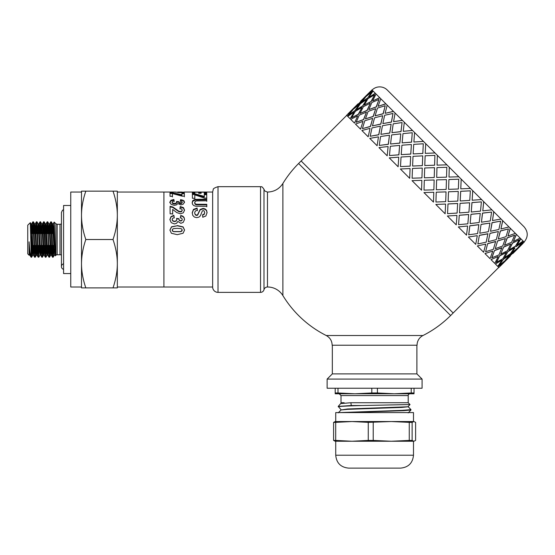 <?xml version="1.0" encoding="UTF-8"?>
<svg xmlns="http://www.w3.org/2000/svg" width="555" height="555" viewBox="0 0 555 555"><rect width="100%" height="100%" fill="white"/><g stroke="black" fill="none" stroke-linecap="round" stroke-linejoin="round"><path stroke-width="0.83" d="M51.913 231.019L52.524 223.887L54.307 255.189L53.093 257.256L51.442 222.34L50.782 221.813L52.121 251.942L52.545 257.208L53.093 257.229M54.626 252.254L54.924 246.066M52.51 233.606L52.836 226.78M53.155 223.852L55.174 254.232M48.327 231.033L48.93 223.901L50.685 255.161M51.039 252.282L51.365 245.435M48.93 233.606L49.249 226.745M49.603 223.873L51.365 255.161L51.962 248.023M44.747 231.005L45.35 223.859L46.669 250.742L47.106 255.196L47.813 255.189M47.459 252.275L47.779 245.435M45.343 233.606L45.67 226.78M46.003 223.852L47.772 255.133L48.382 248.009M41.16 231.033L41.771 223.908L43.519 255.189L44.227 255.189L44.795 248.036M43.873 252.261L44.199 245.435M41.764 233.606L42.083 226.759M41.729 223.852L42.437 223.845L42.874 228.299L44.227 255.21M37.58 231.019L38.177 223.873L39.939 255.168M40.293 252.296L40.612 245.435M38.177 233.606L38.496 226.759M38.85 223.873L40.612 255.133L41.216 248.002M33.994 231.019L34.604 223.88L36.387 255.189L35.173 257.256L33.508 222.201L32.863 221.813L34.681 257.229M36.706 252.261L37.032 245.435M34.597 233.606L34.916 226.78M35.236 223.852L37.018 255.154L37.629 248.023M30.574 227.612L31.018 223.901L32.773 255.168M33.127 252.275L33.446 245.435M31.024 233.301L31.337 226.745M31.684 223.873L33.446 255.168L34.049 248.023M55.347 255.813L54.293 222.604L53.939 233.606M54.536 233.606L54.626 232.573M32.204 248.009L31.628 257.18L31.129 251.623L31.129 257.229L31.593 257.229M31.337 255.446L31.774 245.435M35.784 248.036L35.208 257.229M33.127 223.609L32.683 233.606M32.252 231.033L32.863 221.827M34.916 255.418L35.36 245.435M39.37 248.002L38.552 256.112L36.942 221.813M36.706 223.623L36.262 233.606M35.839 231.005L36.45 221.785L38.108 256.785L38.76 257.229M38.496 255.432L38.94 245.435M42.95 248.023L42.381 257.201L41.916 252.518L40.584 221.868L41.771 223.908M40.293 223.596L39.849 233.606M39.419 231.033L39.995 221.861L40.348 224.477L41.791 257.18L40.612 255.133M42.083 255.439L42.527 245.435M46.537 248.023L45.836 257.048L44.719 230.297L44.164 221.813L43.616 221.799L45.434 257.229M43.873 223.623L43.429 233.606M43.006 231.019L43.588 221.827L42.409 223.873M45.663 255.418L46.107 245.435M50.116 248.002L49.541 257.173L49.201 254.745L47.744 221.854L48.93 223.901M47.459 223.609L47.015 233.606M46.592 231.019L47.161 221.833L47.64 226.759L48.958 257.18L47.772 255.133M49.249 255.446L49.693 245.435M53.703 248.029L53.127 257.229M51.046 223.603L50.602 233.606M50.172 231.04L50.782 221.833M52.836 255.418L53.273 245.435M113.012 287.892C115.87 279.526 117.313 271.464 117.334 263.708L117.334 287.892L81.502 287.892L81.502 191.149L85.817 191.149C82.959 199.516 81.523 207.577 81.502 215.333C81.523 223.089 82.959 231.151 85.817 239.517C82.959 247.884 81.523 255.952 81.502 263.708C81.523 271.464 82.959 279.526 85.817 287.892M117.334 263.708C117.313 255.952 115.87 247.884 113.012 239.517C115.87 231.151 117.313 223.089 117.334 215.333L117.334 286.997L212.648 286.997M117.334 215.333C117.313 207.577 115.87 199.516 113.012 191.149L117.334 191.149L117.334 215.333L117.334 192.044L163.912 192.044L163.912 286.997L163.912 192.044L175.38 192.044L179.917 192.62L184.1 192.259M85.817 191.149L113.012 191.149M85.817 239.517L113.012 239.517M81.502 215.333L81.502 192.044L70.749 192.044L70.749 286.997L81.502 286.997L81.502 263.708M31.129 257.125C30.483 256.542 29.803 251.436 29.082 241.814L29.151 255.251L27.75 253.85L27.75 225.184L30.317 222.708L31.129 251.623M29.443 250.541L29.304 247.461M29.082 254.918L29.894 255.189M29.54 252.282L29.713 248.938M53.752 231.005L53.939 226.6M55.889 255.272L55.889 223.769L57.158 224.289L57.158 254.752A1.79 1.79 0 0 0 55.889 255.272L55.34 255.82L54.938 255.161M29.082 241.814L29.859 255.127L30.178 253.274M31.656 233.606L31.337 245.435L32.1 245.435M57.158 224.289L60.002 224.289L60.002 254.752A3.587 3.587 0 0 1 61.432 255.05M63.582 205.482L63.582 273.56L70.749 273.56L70.749 205.482L63.582 205.482M63.582 269.348A2.865 2.865 0 0 1 63.582 263.798M212.648 287.178L212.648 191.863L213.252 189.56C212.905 188.797 214.494 187.833 218.018 186.667L218.018 292.374A5.377 5.377 0 0 1 212.648 287.178M422.986 335.518L326.236 335.518C330.052 337.634 332.022 340.867 332.147 345.224L417.069 345.224A10.753 10.753 0 0 1 422.986 335.518A107.497 107.497 0 0 0 450.625 315.531L298.597 163.51L301.129 160.971L453.158 312.999L498.765 267.392M267.468 286.997A3.587 3.587 0 0 0 264 289.689L264 189.352C264.797 190.039 262.903 190.525 267.468 192.044C274.108 191.877 279.241 189.019 282.883 183.469L282.883 295.572A17.92 17.92 0 0 0 267.468 286.997L267.468 192.044M264 189.352C261.329 185.259 261.433 187.299 260.531 186.667L260.531 292.374A3.587 3.587 0 0 0 264 289.689M201.09 193.3L201.083 192.19L201.104 193.3L198.69 193.3L198.669 192.19L194.763 192.19L194.777 193.494M204.275 192.765L206.675 192.765L206.71 194.111M192.363 192.765L194.763 192.765M198.683 192.765L201.083 192.765M194.763 192.19L194.791 193.494L192.377 193.494L192.342 192.051L206.675 192.051L206.71 193.417L204.282 193.417L204.261 192.19L201.083 192.19M206.675 192.765L206.675 192.051M192.19 203.185L192.654 201.333L195.471 199.966L206.751 199.8L206.758 201.382M194.666 203.109L195.173 204.302L196.415 204.795L206.779 204.857L206.786 206.835M206.751 199.8L206.758 200.792L196.602 200.875L195.194 201.396L194.666 203.13L194.666 202.568L195.173 203.761L196.415 204.261L206.779 204.323L206.786 206.328L195.61 206.189L193.806 205.579L192.634 204.427L192.19 202.596M192.19 202.63L192.654 200.75L195.471 199.363L206.751 199.196M206.779 204.857L206.779 204.323M169.92 230.228L171.516 226.995L177.246 225.767L183.081 227.078L184.558 230.186M172.196 230.214L172.515 231.081L173.659 231.664L180.701 231.671L181.964 231.047L181.957 229.18L180.819 228.591L177.225 228.327L173.764 228.584L172.508 229.208L172.515 230.949L173.659 231.546L180.701 231.553L182.276 230.193M177.246 225.552L183.081 226.891L184.558 230.041L183.081 233.253L177.246 234.661L171.398 233.28L169.92 230.082L171.516 226.801L177.246 225.767M181.79 192.571L181.88 192.044L177.808 192.044L177.815 192.557L177.808 192.044L181.88 192.044M175.484 192.176L177.808 192.176M181.88 192.176L184.239 192.176M169.823 202.762L170.933 200.882L173.854 200.077L174.187 201.541M180.278 201.576L180.701 200.175L182.775 200.598L184.003 201.423L184.454 202.686M181.769 203.345L182.2 202.082L181.707 201.347L180.278 200.993L180.701 199.571L184.003 200.841L184.454 202.131L183.178 204.205L180.791 204.892L177.773 203.518L176.601 204.837L174.381 205.35L171.162 204.413L169.823 202.2L170.933 200.293L173.854 199.467L174.187 200.959L172.633 201.368L172.099 202.186L172.751 203.088L174.492 203.456L176.129 203.095L176.733 202.235L176.525 201.472L178.766 201.645L179.251 203.255L180.618 203.616L181.769 203.345L182.2 202.075L182.2 202.644M176.525 202.041L178.766 202.221L178.766 201.777M172.099 202.742L172.099 202.18L172.751 203.636L174.492 204.004L176.129 203.643L176.733 202.235L176.733 202.797M180.701 200.175L180.701 199.571M178.766 201.645L179.251 202.7L181.769 202.79M173.854 200.077L173.854 199.467M169.885 219.801L170.995 216.97L173.923 215.687L174.249 217.976M180.34 218.032L180.763 215.846L182.845 216.519L184.073 217.803L184.524 219.69M176.587 218.732L178.828 218.996L179.321 220.515L180.687 221.043L181.839 220.647L182.262 219.62L181.769 218.24L180.34 217.699L180.763 215.486L182.845 216.166L184.073 217.47L184.524 219.398L183.24 222.368L180.861 223.318L177.843 221.403L176.663 223.242L174.45 223.942L171.224 222.659L169.885 219.482M173.923 215.687L174.249 217.65L172.695 218.261L172.161 219.475L172.813 220.786L174.554 221.313L176.199 220.8L176.802 219.551L176.587 218.42L178.828 218.684L179.321 220.224L180.687 220.758L181.839 220.363L182.262 219.62M172.161 219.773L172.813 221.063L174.554 221.591L176.199 221.077L176.802 219.551M169.885 219.502L170.995 216.623L173.923 215.326M180.763 215.846L180.763 215.486M179.966 209.02L180.229 207.029L183.49 208.125L184.489 210.546M170.08 206.821L172.827 207.48L178.627 211.517L180.313 211.961L181.721 211.566L182.213 210.067L181.686 208.992L179.966 208.548L180.229 206.529L183.49 207.639L184.489 210.102L183.358 212.794L180.514 213.807L176.837 212.614L172.647 209.422L172.66 213.828L170.114 213.835L170.08 206.321L172.827 206.987L178.627 211.087L180.313 211.538L181.721 211.136L182.213 210.054L182.213 210.498M172.647 209.422L172.66 214.216M180.229 207.029L180.229 206.529M178.627 211.517L178.627 211.087M181.908 193.674L184.329 193.674L184.329 192.967L184.364 196.151L182.116 196.151L172.418 193.57L172.445 196.942M184.329 193.674L184.364 196.803M169.996 193.522L172.605 193.522L181.929 195.416L181.908 192.974L184.329 192.967M172.418 193.57L172.445 196.29L170.031 196.29L169.996 192.821L172.605 192.814L181.929 194.743M172.605 193.522L172.605 192.814M192.224 213.127L193.466 209.839L197.122 208.52L197.407 210.65M202.596 215.111L204.178 214.445L204.656 212.558M197.122 208.52L197.407 210.213L195.325 211.032L194.666 212.738L195.263 214.882L196.65 215.472L197.518 215.222L200.161 209.894L203.04 208.895L205.093 209.353L206.55 210.72L207.057 212.953M194.666 213.148L195.263 214.507L196.65 215.104L197.518 214.847L200.161 209.443L203.04 208.423L205.093 208.895L206.55 210.276L207.057 212.579L205.884 215.992L202.728 217.255L202.596 214.736L204.178 214.057L204.656 212.53L204.136 210.928L203.241 210.567L202.374 210.914L200.404 215.735L198.954 217.123L196.671 217.629L194.361 217.033L192.758 215.354L192.224 212.69M192.224 212.725L193.466 209.381L197.122 208.049M204.656 212.544L204.656 212.953M204.289 194.722L206.717 194.722L206.717 194.035L206.744 198.121L204.497 198.121L194.805 194.867L194.826 198.905M206.717 194.722L206.744 198.745M192.377 194.5L194.992 194.493L204.309 197.039L204.289 194.035L206.717 194.035M194.805 194.867L194.826 198.288L192.412 198.288L192.377 193.806L194.992 193.806L204.309 196.394M194.992 194.493L194.992 193.806M422.084 388.229L327.131 388.229L327.131 379.086L422.084 379.086L422.084 388.229M416.895 345.224L416.895 373.897L332.327 373.897L327.131 379.086M341.027 409.666L338.238 406.413L341.013 403.187L344.142 402.736L341.013 402.736L341.013 395.569L339.223 393.779L343.885 393.779M338.238 406.773C339.05 406.35 347.014 405.934 362.137 405.518L351.26 405.518L338.238 406.413M345.099 412.58L403.575 410.665L410.964 410.02L410.977 409.639L402.035 410.374L339.604 412.58M410.957 409.604L408.189 406.739M341.013 403.547L350.899 402.736L408.202 402.736L410.013 404.546L362.137 405.518M341.013 409.978L347.43 408.993L408.202 406.773L401.785 407.412L347.43 409.347L341.027 409.965L338.252 412.837M351.26 405.518L350.899 402.736M341.013 402.736L344.142 402.736M337.995 388.229L337.995 392.975L335.192 392.975L335.192 393.779L409.992 393.779A1.79 1.79 0 0 0 408.202 395.569L341.013 395.569M409.992 393.779L405.337 393.779M377.414 388.229L377.414 392.975L394.321 393.779L414.023 393.779L414.023 392.975L411.22 392.975L411.22 388.229M335.192 392.975L335.192 388.229M337.995 392.975L354.902 393.779L371.808 392.975L371.808 388.229M394.321 393.779L411.22 392.975M414.023 388.229L414.023 392.975M377.414 392.975L371.808 392.975M413.87 421.536L415.619 422.369L415.619 440.413L413.87 441.246L412.129 440.413L412.129 422.369L413.87 421.536L391.247 421.536L409.264 422.369L409.264 440.413L391.247 441.246L413.489 441.246L413.489 455.218C412.726 463.057 408.425 467.359 400.585 468.122L348.63 468.122L400.585 468.122M335.733 421.536L335.733 412.58L413.489 412.58L413.489 421.536L391.247 421.536L368.256 422.369L368.256 440.413L351.981 441.246L335.706 440.413L335.706 422.369L351.981 421.536L339.362 421.536M339.362 441.246L391.247 441.246L373.224 440.413L373.224 422.369M335.04 421.564L351.981 421.536L368.256 422.369M335.345 421.536L333.597 422.369L333.597 440.413L335.345 441.246M391.247 441.246L413.87 441.246M335.04 441.218L351.981 441.246M351.981 421.536L391.247 421.536M335.706 422.369L333.597 422.369M333.597 440.413L335.706 440.413M368.256 440.413L373.224 440.413M412.129 422.369L409.264 422.369M409.264 440.413L412.129 440.413M507.11 258.942L502.983 263.07M510.163 255.987L504.946 260.905M506.257 259.685L516.393 249.549L510.801 254.093L506.257 259.685L510.801 254.093M512.702 253.455L515.65 250.402M499.223 265.311L504.883 260.843L509.358 255.182L503.392 259.351L499.223 265.311L503.392 259.351M503.6 262.092L498.008 266.636L503.6 262.092M509.358 255.182L503.267 259.227M516.393 249.549L510.676 253.961M522.921 243.409L517.746 248.362M372.835 90.784L367.119 95.203L371.961 89.91L523.344 241.293L518.925 247.017L524.218 242.174L523.469 241.418L518.925 247.017M520.743 238.692L517.059 245.143L523.094 241.043M516.351 234.3L513.368 241.453L520.125 238.074M510.281 228.23L507.943 236.028L515.38 233.329M502.677 220.626L500.915 229.007L508.977 226.926M493.728 211.684L492.472 220.557L501.075 219.031M483.655 201.611L482.801 210.893L491.869 209.825M472.707 190.663L472.159 200.244L481.587 199.536M460.796 188.88L461.177 179.133L460.768 188.853L470.473 188.429M448.995 177.08L449.286 167.235L448.988 177.073L458.818 176.768M346.736 115.364L301.129 160.971L453.158 312.999L450.625 315.531M446.893 164.849L437.056 165.147L446.893 164.849M435.023 152.972L425.276 153.36L434.995 152.951M423.465 141.421L413.933 142.018L423.423 141.379M412.518 130.474L403.235 131.327L412.462 130.411M402.451 120.4L393.571 121.663L402.375 120.324M393.502 111.451L385.219 113.31L393.412 111.361M385.898 103.847L378.212 106.296L385.794 103.75M379.828 97.777L372.793 100.878L379.71 97.666M375.437 93.386L369.11 97.194L375.312 93.268M366.05 99.206L361.61 102.363L367.57 98.193L371.621 92.102L365.953 96.57L361.61 102.363M367.854 94.35L363.733 98.478M374.41 94.891L368.007 98.63L364.274 105.027L370.962 101.579L374.528 95.016L371.08 101.697L369.033 102.71M364.711 97.86L360.167 103.452L354.444 107.871L360.042 103.327L364.711 97.86M371.621 92.102L367.57 98.193M366.577 99.727L362.769 106.054L356.317 109.744L362.644 105.936L366.577 99.727M370.962 101.579L364.274 105.027M370.261 103.417L367.16 110.445L360.008 113.435L367.042 110.334L370.261 103.417M378.982 99.47L376.325 106.948L368.846 109.599L376.221 106.837L378.982 99.47L371.878 102.495L368.846 109.599M375.673 108.829L373.231 116.522L365.433 118.86L373.127 116.418L375.673 108.829M385.225 105.707L383.186 113.803L375.09 115.842L383.089 113.706L385.225 105.707L377.469 108.086L375.09 115.842M382.686 115.842L380.834 124.126L372.454 125.881L380.744 124.029L382.686 115.842M392.982 113.47L391.483 122.107L382.846 123.605L391.4 122.024L392.982 113.47L384.643 115.26L382.846 123.605M391.122 124.278L389.776 133.068L380.903 134.331L389.707 132.992L391.122 124.278M402.07 122.551L401.022 131.646L391.934 132.687L400.96 131.577L402.07 122.551L393.217 123.841L391.934 132.687M400.772 133.928L399.85 143.141L390.567 143.995L399.794 143.079L400.772 133.928M412.254 132.742L411.567 142.184L402.118 142.878L411.519 142.135L412.254 132.742L402.992 133.616L402.118 142.878M411.401 144.55L410.797 154.089L401.216 154.637L410.756 154.047L411.401 144.55M423.292 143.78L422.848 153.471L413.156 153.915L422.82 153.437L423.292 143.78L413.725 144.349L413.156 153.915M422.743 155.899L422.348 165.64L412.608 166.035L422.327 165.619L422.743 155.899M434.912 155.4L434.6 165.224L424.776 165.529L434.586 165.21L434.912 155.4L425.144 155.768L424.776 165.529M434.523 167.679L434.225 177.517L424.381 177.801L434.225 177.517L434.516 167.666L424.693 167.985L424.381 177.801M446.463 179.619L436.618 179.903L436.327 189.748L446.151 189.435L446.463 179.619L436.612 179.903L436.327 189.748M458.735 179.216L448.905 179.529L448.6 189.352L458.361 188.984L458.735 179.216L448.919 179.542L448.6 189.352M448.489 191.78L448.128 201.548L457.806 201.097L458.263 191.419L448.489 191.78L448.128 201.548M470.349 190.837L460.657 191.281L460.213 200.972L469.78 200.404L470.349 190.837L460.692 191.308L460.213 200.972M460.039 203.331L459.491 212.912L468.919 212.204L469.627 202.776L460.039 203.331L459.491 212.912M481.386 201.874L471.944 202.561L471.25 212.01L480.512 211.136L481.386 201.874L471.993 202.617L471.25 212.01M470.987 214.279L470.134 223.561L479.201 222.493L480.269 213.425L470.987 214.279L470.134 223.561M491.577 212.059L482.482 213.106L481.442 222.194L490.287 220.911L491.577 212.059L482.552 213.175L481.442 222.194M481.06 224.352L479.798 233.225L488.407 231.699L489.933 223.089L481.06 224.352L479.798 233.225M500.659 221.147L492.021 222.645L490.523 231.282L498.869 229.486L500.659 221.147L492.105 222.728L490.523 231.282M490.01 233.294L488.247 241.675L496.309 239.6L498.383 231.539L490.01 233.294L488.247 241.675M508.422 228.903L500.326 230.942L498.286 239.038L506.042 236.659L508.422 228.903L500.423 231.04L498.286 239.038M497.613 240.898L495.275 248.696L502.712 245.997L505.404 238.56L497.613 240.898L495.275 248.696M514.665 235.147L507.18 237.804L504.53 245.282L511.634 242.251L514.665 235.147L507.291 237.915L504.53 245.282M514.922 248.078L511.765 252.518M503.683 246.968L500.693 254.121L507.457 250.742L510.829 243.985L503.683 246.968L500.693 254.121M519.237 239.718L512.432 243.048L509.101 249.854L515.505 246.122L519.237 239.718L512.549 243.166L509.101 249.854M519.778 246.274L517.614 248.238M508.075 251.359L504.391 257.811L510.427 253.718L514.52 247.676L508.075 251.359L504.391 257.811M501.734 260.226L495.407 264.034L501.734 260.226M506.444 252.268L499.764 255.716L496.309 262.404L502.83 258.79L506.444 252.268M498.043 256.535L491.015 259.643L498.043 256.535M501.88 247.703L494.512 250.472L491.744 257.839L498.966 254.918L501.88 247.703M492.632 251.124L484.938 253.566L492.632 251.124M495.65 241.474L487.651 243.61L485.618 251.713L493.374 249.334L495.65 241.474M485.618 244.11L477.335 245.962L485.618 244.11M487.9 233.724L479.353 235.313L477.855 243.95L486.201 242.16L487.9 233.724M477.182 235.681L468.392 237.02L477.182 235.681M478.833 224.657L469.814 225.774L468.697 234.793L477.619 233.579L478.833 224.657M467.532 226.031L458.319 226.946L467.532 226.031M468.663 214.487L459.276 215.229L458.583 224.678L467.844 223.804L468.663 214.487M456.911 215.402L447.372 215.999L456.911 215.402M457.639 203.463L447.989 203.949L447.545 213.64L457.112 213.071L457.639 203.463M445.561 204.053L435.821 204.448L445.561 204.053M446.047 191.87L436.237 192.197L435.932 202.02L445.693 201.652L446.047 191.87M433.781 192.273L423.944 192.571L433.781 192.273M421.856 180.347L421.557 190.185L421.856 180.347M422.265 168.089L421.932 177.891L412.108 178.204L421.918 177.877L422.265 168.089M410.076 168.567L409.68 178.308L410.076 168.567M410.665 156.489L410.18 166.139L400.488 166.583L410.152 166.112L410.665 156.489M398.733 157.225L398.129 166.757L398.733 157.225M399.642 145.465L398.899 154.859L389.45 155.546L398.844 154.803L399.642 145.465M388.105 146.596L387.182 155.809L388.105 146.596M389.471 135.295L388.354 144.314L379.336 145.431L388.285 144.244L389.471 135.295M378.454 136.946L377.109 145.736L378.454 136.946M380.404 126.228L378.815 134.775L370.178 136.273L378.732 134.692L380.404 126.228M370.019 128.51L368.166 136.794L370.019 128.51M372.655 118.479L370.518 126.478L362.519 128.614L370.421 126.38L372.655 118.479M363.005 121.496L360.563 129.19L363.005 121.496M366.425 112.249L363.657 119.616L356.178 122.273L363.546 119.505L366.425 112.249M357.593 116.085L354.492 123.12L357.593 116.085M361.86 107.684L358.412 114.372L351.606 117.702L358.294 114.254L361.86 107.684M353.903 112.401L350.101 118.728L353.903 112.401M359.078 104.902L354.902 110.861L348.817 114.913L354.777 110.736L359.078 104.902M352.036 110.535L347.499 116.127L352.036 110.535M355.186 107.018L351.058 111.146M511.89 252.643L517.558 248.175L522.026 242.507L515.935 246.559M500.027 266.123L505.078 261.03M347.881 113.969L358.01 103.834L348.006 114.101M370.719 91.207L360.674 101.433M364.579 97.735L354.444 107.871M358.953 104.777L353.285 109.245L348.817 114.913M360.549 101.301L370.685 91.166M366.453 99.609L360.417 103.702L356.317 109.744M361.742 107.566L355.339 111.298L351.606 117.702M367.119 95.203L372.71 90.659M361.485 102.238L367.445 98.069M370.143 103.299L363.386 106.678L360.008 113.435M366.314 112.138L359.21 115.169L356.178 122.273M373.085 91.034L368.985 97.069M351.912 110.403L346.618 115.246L347.368 115.995M375.568 108.724L368.131 111.423L365.433 118.86M372.558 118.381L364.802 120.754L362.422 128.51M376.054 94.003L372.676 100.767M353.785 112.276L347.742 116.37L349.976 118.603M382.589 115.745L374.535 117.82L372.454 125.881M380.314 126.138L371.975 127.927L370.178 136.273M380.799 98.748L378.101 106.185M357.475 115.967L350.718 119.346L354.374 123.002M391.039 124.195L382.43 125.721L380.903 134.331M389.402 135.226L380.55 136.509L379.266 145.355M387.203 105.152L385.121 113.213M362.901 121.392L355.464 124.091L360.459 129.086M400.703 133.859L391.636 134.927L390.567 143.995M399.586 145.41L390.325 146.284L389.45 155.546M395.104 113.053L393.571 121.663M369.921 128.413L361.86 130.487L368.076 136.703M411.352 144.508L401.924 145.216L401.216 154.637M410.624 156.448L401.057 157.016L400.488 166.583M404.311 122.26L403.235 131.327M378.371 136.863L369.762 138.389L377.032 145.66M422.716 155.865L413.031 156.323L412.58 166M422.244 168.068L412.476 168.436L412.108 178.204M414.592 132.541L413.884 141.969M388.035 146.527L378.968 147.595L387.119 155.754M424.304 180.264L424.02 190.108L433.864 189.824L434.156 179.98L424.304 180.264M425.699 143.655L425.248 153.333M398.684 157.176L389.256 157.884L398.088 166.715M423.944 192.571L433.476 202.103L433.795 192.287M436.972 167.596L436.688 177.44L446.532 177.156L446.824 167.305L436.972 167.596M436.237 192.197L435.932 202.02M437.361 155.31L437.049 165.133M446.06 191.884L436.251 192.21M410.041 168.54L400.363 168.991L409.659 178.287M435.841 204.469L445.138 213.765L445.596 204.087M447.989 203.949L447.545 213.64M458.263 191.419L448.509 191.801M457.681 203.505L448.024 203.976M421.842 180.34L412.025 180.652L421.557 190.185M447.413 216.041L456.245 224.872L456.952 215.451M459.276 215.229L458.583 224.678M469.627 202.776L460.081 203.373M468.718 214.542L459.325 215.284M458.381 227.009L466.533 235.16L467.601 226.093M469.814 225.774L468.774 234.862M472.749 190.705L472.159 200.244M480.269 213.425L471.049 214.341M478.91 224.733L469.884 225.843M468.469 237.096L475.739 244.367L477.265 235.757M479.353 235.313L477.855 243.95M483.717 201.666L482.801 210.893M489.933 223.089L481.136 224.428M487.991 233.815L479.437 235.396M477.432 246.059L483.641 252.268L485.715 244.207M487.651 243.61L485.618 251.713M493.804 211.753L492.472 220.557M498.383 231.539L490.1 233.384M495.754 241.578L487.755 243.707M485.042 253.67L490.037 258.665L492.736 251.228M494.512 250.472L491.862 257.95M502.768 220.717L500.915 229.007M505.404 238.56L497.71 241.002M501.991 247.814L494.623 250.582M491.126 259.754L494.783 263.41L498.161 256.653M499.764 255.716L496.434 262.522M510.385 228.334L507.943 236.028M510.829 243.985L503.794 247.086M506.569 252.386L499.875 255.834M516.462 234.418L513.368 241.453M495.525 264.152L497.759 266.386L501.852 260.344M514.52 247.676L508.193 251.484M503.725 262.217L498.883 267.51L498.133 266.761M520.861 238.816L517.059 245.143M522.026 242.507L516.06 246.684M372.072 90.028A10.753 10.753 0 0 1 387.279 90.028L524.1 226.849C528.27 231.921 528.27 236.985 524.1 242.056M199.106 199.814L199.106 199.203M195.471 199.966L195.471 199.363M193.882 200.404L193.882 199.8M192.654 201.333L192.654 200.75M198.85 204.871L198.85 204.337M196.415 204.795L196.415 204.261M195.173 204.302L195.173 203.761M181.159 192.599L181.159 192.21M179.869 192.62L179.869 192.252M178.752 192.606L178.752 192.224M178.044 192.578L178.044 192.148M170.933 200.882L170.933 200.293M184.003 201.423L184.003 200.841M182.775 200.598L182.775 200.001M180.618 203.616L180.618 203.068M179.251 203.255L179.251 202.7M176.129 203.643L176.129 203.095M174.492 204.004L174.492 203.456M172.751 203.636L172.751 203.088M170.995 216.97L170.995 216.623M182.845 216.519L182.845 216.166M183.49 208.125L183.49 207.639M181.721 211.566L181.721 211.136M180.313 211.961L180.313 211.538M176.275 209.755L176.275 209.297M172.827 207.48L172.827 206.987M193.466 209.839L193.466 209.381M204.178 214.445L204.178 214.057M206.55 210.72L206.55 210.276M205.093 209.353L205.093 208.895M203.04 208.895L203.04 208.423M200.161 209.894L200.161 209.443M198.752 212.454L198.752 212.038M198.135 214.348L198.135 213.966M197.518 215.222L197.518 214.847M196.65 215.472L196.65 215.104M195.263 214.882L195.263 214.507M348.63 468.122C340.798 467.359 336.497 463.057 335.733 455.218L413.489 455.218M54.272 255.189L54.98 255.189M52.482 223.852L53.19 223.852M50.685 255.189L51.393 255.189M48.895 223.852L49.603 223.852M45.316 223.852L46.016 223.852M39.939 255.189L40.647 255.189M38.149 223.852L38.85 223.852M36.352 255.189L37.06 255.189M34.563 223.852L35.27 223.852M32.773 255.189L33.48 255.189M30.983 223.852L31.684 223.852M55.889 223.769L54.196 222.069L53.155 223.859M34.66 257.229L35.173 257.229M36.45 221.813L36.97 221.813L38.177 223.873M41.826 257.229L42.34 257.229M40.029 221.813L40.55 221.813M45.406 257.229L45.926 257.229M48.993 257.229L49.506 257.229M47.196 221.813L47.716 221.813M31.018 223.901L30.303 222.68M32.814 255.133L31.628 257.18M34.604 223.88L33.418 221.833M39.974 255.14L38.788 257.18M43.561 255.154L42.381 257.201M45.35 223.859L44.164 221.813M47.133 255.168L45.954 257.215M50.727 255.133L49.541 257.173M52.524 223.887L51.337 221.84M57.158 254.752L60.002 254.752M32.835 221.854L31.656 223.901M34.632 257.215L33.446 255.168M36.415 221.813L35.236 223.859M38.205 257.201L37.018 255.154M39.995 221.861L38.815 223.908M45.378 257.229L44.192 255.182M47.161 221.833L45.982 223.88M50.755 221.861L49.568 223.908M52.545 257.208L51.365 255.161M29.859 255.127L30.92 256.965M32.8 245.435L33.959 245.435M34.472 245.435L35.68 245.435M36.387 245.435L37.539 245.435M38.059 245.435L39.266 245.435M39.967 245.435L41.126 245.435M41.639 245.435L42.846 245.435M43.554 245.435L44.705 245.435M45.226 245.435L46.426 245.435M47.133 245.435L48.292 245.435M48.805 245.435L50.012 245.435M50.72 245.435L51.872 245.435M52.392 245.435L53.599 245.435M54.3 245.435L54.903 245.435M32.363 233.606L33.571 233.606M34.084 233.606L35.236 233.606M35.943 233.606L37.15 233.606M37.671 233.606L38.822 233.606M39.53 233.606L40.73 233.606M41.25 233.606L42.402 233.606M43.11 233.606L44.317 233.606M44.837 233.606L45.989 233.606M46.696 233.606L47.903 233.606M48.417 233.606L49.568 233.606M50.276 233.606L51.483 233.606M52.003 233.606L53.155 233.606M53.863 233.606L54.647 233.606M31.337 233.606L30.712 232.989M31.337 245.435L30.983 245.782M60.002 224.289L61.432 223.991M63.582 209.693L62.451 210.276L61.432 212.468L61.432 266.573M260.531 186.667L218.018 186.667M260.531 292.374L218.018 292.374M184.302 192.044L212.648 192.044M298.597 163.51A107.497 107.497 0 0 0 282.883 183.469M282.883 295.572A107.497 107.497 0 0 0 326.236 335.518M332.327 345.224L332.327 373.897M416.895 373.897L422.084 379.086M408.202 395.569L408.202 402.736M408.189 406.44L410.013 404.56M408.189 412.892L410.964 410.02M335.733 455.218L335.733 441.246M522.963 243.451L512.827 253.579M510.295 256.119L500.159 266.254"/></g></svg>
